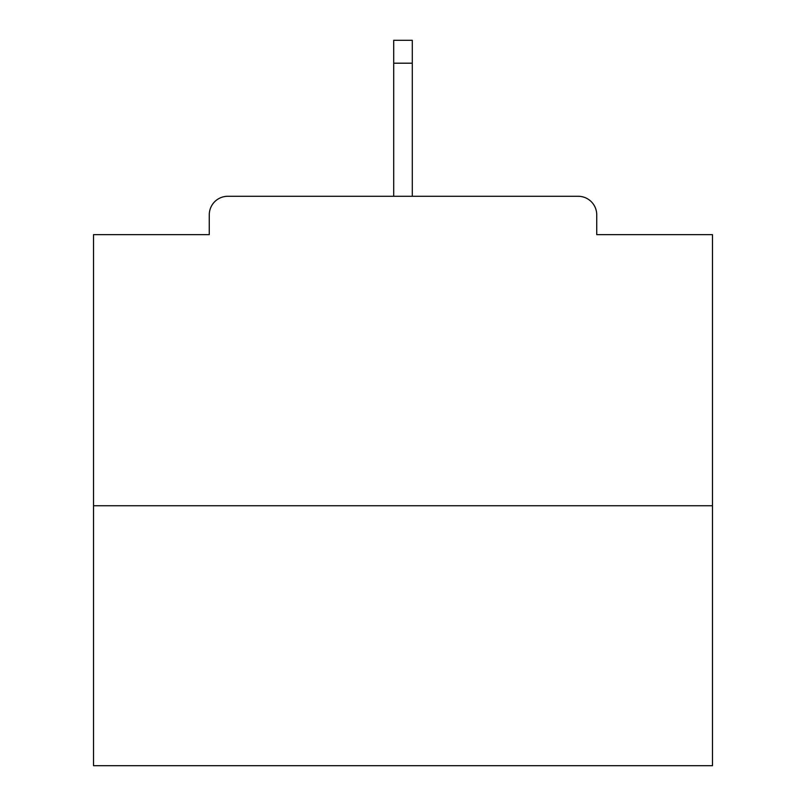 <?xml version="1.0" encoding="UTF-8"?>
<svg xmlns="http://www.w3.org/2000/svg" width="806" height="806" viewBox="0 0 806 806"><rect width="100%" height="100%" fill="white"/><g stroke="black" fill="none" stroke-linecap="round" stroke-linejoin="round"><path stroke-width="1.21" d="M596.732 234.647L596.732 214.839L596.732 234.647L712.474 234.647L712.474 765.7L93.526 765.7L93.526 234.647L209.268 234.647L209.268 214.839L209.268 234.647M712.474 505.745L93.526 505.745M596.732 214.839A18.568 18.568 0 0 0 578.164 196.271L227.836 196.271A18.568 18.568 0 0 0 209.268 214.839M578.164 196.271L499.559 196.271M306.441 196.271L227.836 196.271M412.289 63.2L393.711 63.2L393.711 40.3L412.289 40.3L412.289 196.271M393.711 63.2L393.711 196.271"/></g></svg>
